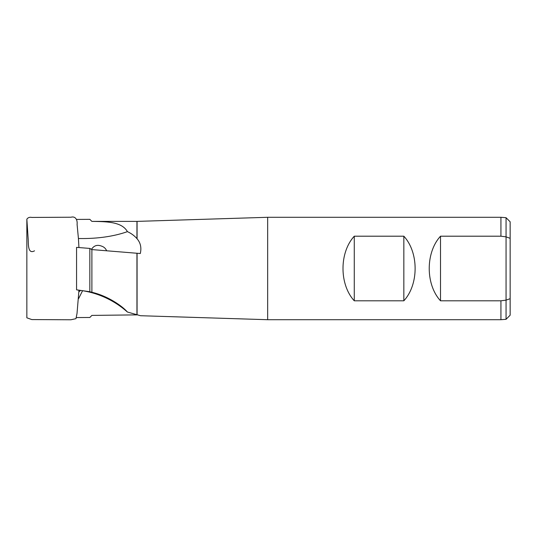 <?xml version="1.0" encoding="UTF-8"?>
<svg xmlns="http://www.w3.org/2000/svg" width="537" height="537" viewBox="0 0 537 537"><rect width="100%" height="100%" fill="white"/><g stroke="black" fill="none" stroke-linecap="round" stroke-linejoin="round"><path stroke-width="0.81" d="M106.655 250.786C105.641 248.43 103.916 246.866 101.473 246.087C97.251 244.489 93.921 245.577 91.478 249.356M34.529 250.819C27.998 254.444 28.414 244.731 28.226 239.811L26.85 219.19C27.978 217.566 29.649 216.982 31.858 217.431L70.991 217.23C75.804 215.874 77.563 220.418 77.086 224.379L78.422 238.502A88.679 42.826 -174.3 0 0 127.403 231.642C131.162 233.333 134.344 235.662 136.948 238.636L137.076 238.79C140.553 242.798 141.627 247.711 140.298 253.524L91.887 249.584L89.833 248.423L76.563 247.369L76.563 289.819L89.833 291.739L89.833 248.423M78.422 238.502L78.939 247.557M76.563 289.819L78.422 290.155A88.679 88.337 -90 0 1 127.403 312.031L140.533 315.722L267.674 319.71L267.674 217.29L136.948 221.392L91.887 221.392L90.639 220.143L91.887 221.398C107.272 221.586 121.986 221.875 127.403 231.642M78.59 298.653L82.564 290.712M78.926 291.759A8.196 7.699 180 0 0 80.55 290.416M500.934 236.199L506.055 236.857L510.15 238.321L510.15 315.199L506.055 319.3L500.934 319.71L500.934 300.801L440.508 300.801C425.479 284.482 425.479 252.518 440.508 236.199L500.934 236.199L500.934 217.29L267.674 217.29M506.055 319.3L506.055 217.7L500.934 217.29M510.15 298.679L506.055 300.143L500.934 300.801M440.508 236.199L440.508 300.801M89.833 291.739L91.887 292.276L91.887 249.584M91.887 292.276C107.272 295.793 121.986 305.714 127.403 312.031M76.563 219.425L89.833 219.344L90.639 220.143M76.563 317.568L89.833 317.481L91.887 315.407L137.076 314.87L137.076 253.303M510.15 238.321L510.15 221.801L506.055 217.7M403.844 300.801L354.272 300.801C339.243 284.482 339.243 252.518 354.272 236.199L403.844 236.199C418.873 252.518 418.873 284.482 403.844 300.801L403.844 236.199M354.272 236.199L354.272 300.801M137.076 238.79L137.076 221.385M136.948 314.843L136.948 253.296M136.948 238.636L136.948 221.392M500.934 319.71L267.674 319.71M26.85 285.469L26.85 286.134M26.85 219.19L26.85 317.81L31.77 319.569L70.904 319.77L75.965 318.669L77.019 313.467L78.952 290.215"/></g></svg>
